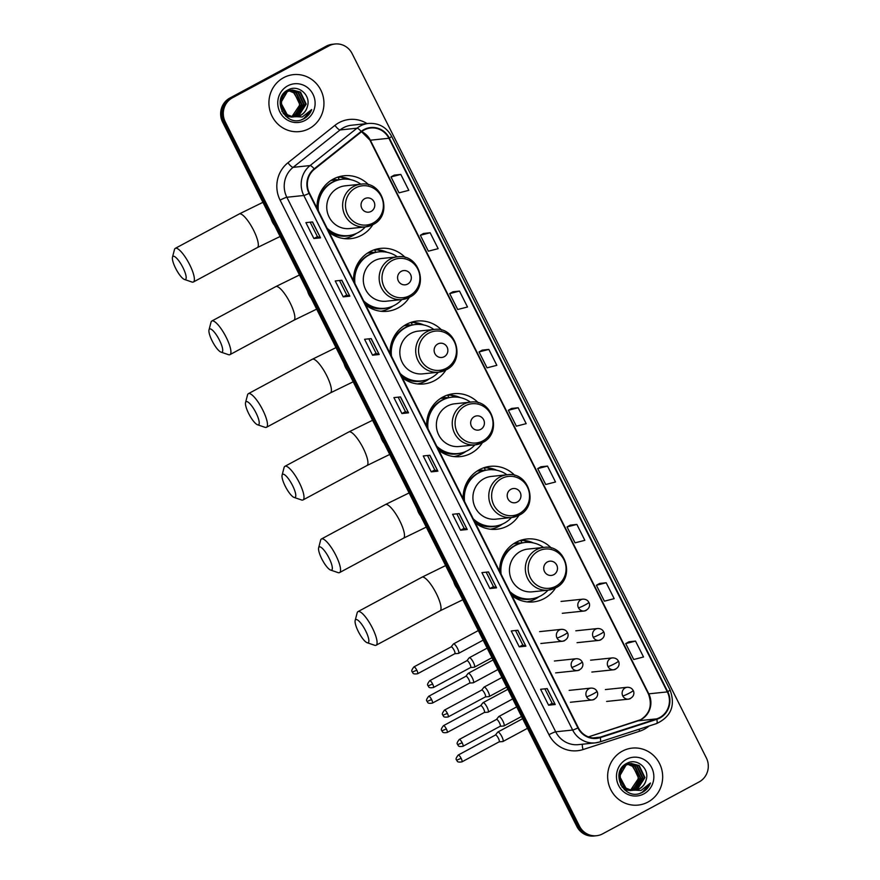 <?xml version="1.0" encoding="UTF-8"?>
<svg xmlns="http://www.w3.org/2000/svg" width="880" height="880" viewBox="0 0 880 880"><rect width="100%" height="100%" fill="white"/><g stroke="black" fill="none" stroke-linecap="round" stroke-linejoin="round"><path stroke-width="1.32" d="M551.375 548.086A31.625 30.371 84 0 0 526.79 539A31.625 30.371 84 0 0 515.944 542.344A31.625 30.371 84 0 0 499.719 571.45M511.863 595.595A31.625 30.371 84 0 0 533.379 601.909A31.625 30.371 84 0 0 544.214 598.554A31.625 30.371 84 0 0 555.544 587.928M514.833 475.431A31.625 30.371 84 0 0 490.248 466.345A31.625 30.371 84 0 0 479.402 469.7A31.625 30.371 84 0 0 463.177 498.795M475.332 522.94A31.625 30.371 84 0 0 496.837 529.254A31.625 30.371 84 0 0 507.683 525.91A31.625 30.371 84 0 0 519.002 515.273M478.291 402.787A31.625 30.371 84 0 0 453.706 393.701A31.625 30.371 84 0 0 442.871 397.045A31.625 30.371 84 0 0 426.646 426.14M438.79 450.296A31.625 30.371 84 0 0 460.295 456.61A31.625 30.371 84 0 0 471.141 453.255A31.625 30.371 84 0 0 482.46 442.618M441.749 330.132A31.625 30.371 84 0 0 417.164 321.046A31.625 30.371 84 0 0 406.329 324.39A31.625 30.371 84 0 0 390.104 353.496M402.248 377.641A31.625 30.371 84 0 0 423.753 383.955A31.625 30.371 84 0 0 434.599 380.611A31.625 30.371 84 0 0 445.929 369.974M405.218 257.477A31.625 30.371 84 0 0 380.633 248.391A31.625 30.371 84 0 0 369.787 251.746A31.625 30.371 84 0 0 353.562 280.841M365.706 304.997A31.625 30.371 84 0 0 387.222 311.3A31.625 30.371 84 0 0 398.057 307.956A31.625 30.371 84 0 0 409.387 297.319M368.676 184.833A31.625 30.371 84 0 0 344.091 175.747A31.625 30.371 84 0 0 333.245 179.091A31.625 30.371 84 0 0 317.02 208.197M329.175 232.342A31.625 30.371 84 0 0 350.68 238.656A31.625 30.371 84 0 0 361.515 235.301A31.625 30.371 84 0 0 372.845 224.675M514.877 542.949A28.941 27.797 -96 0 1 521.103 543.125M478.346 470.294A28.941 27.797 -96 0 1 484.561 470.47M441.804 397.65A28.941 27.797 -96 0 1 448.03 397.815M405.262 324.995A28.941 27.797 -96 0 1 411.488 325.171M368.72 252.351A28.941 27.797 -96 0 1 374.946 252.516M332.178 179.696A28.941 27.797 -96 0 1 338.404 179.861M339.328 177.298A31.625 30.371 84 0 0 337.865 177.1M375.87 249.953A31.625 30.371 84 0 0 374.407 249.744M412.401 322.597A31.625 30.371 84 0 0 410.949 322.399M448.943 395.252A31.625 30.371 84 0 0 447.491 395.043M485.485 467.896A31.625 30.371 84 0 0 484.033 467.698M522.027 540.551A31.625 30.371 84 0 0 520.564 540.353M335.038 44L332.398 44.275A17.897 17.193 84 0 0 326.26 46.178L229.834 98.054A17.897 17.193 84 0 0 222.618 122.155L576.807 826.386A17.897 17.193 84 0 0 593.901 836L595.221 835.857A17.897 17.193 84 0 1 578.138 826.254A17.897 17.193 84 0 0 595.221 835.857L596.552 835.725A17.897 17.193 84 0 0 602.679 833.822L699.105 781.946A17.897 17.193 84 0 0 706.321 757.845L352.132 53.614A17.897 17.193 84 0 0 335.038 44A17.897 17.193 84 0 0 328.911 45.892L232.485 97.779A17.897 17.193 84 0 0 225.269 121.88L579.458 826.111A17.897 17.193 84 0 0 596.552 835.725M232.485 97.779L231.165 97.911A17.897 17.193 84 0 0 223.938 122.012L578.138 826.254L223.938 122.012A17.897 17.193 84 0 1 231.165 97.911L327.58 46.035L229.834 98.054M333.718 44.143A17.897 17.193 84 0 0 327.58 46.035A17.897 17.193 84 0 1 333.718 44.143M283.635 77.671A28.644 27.5 84 0 0 270.116 111.254A28.644 27.5 84 0 0 299.42 131.604A28.644 27.5 84 0 0 309.232 128.579A28.644 27.5 84 0 0 322.751 94.996A28.644 27.5 84 0 0 293.447 74.635A28.644 27.5 84 0 0 283.635 77.671A28.644 27.5 84 0 0 270.116 111.254A28.644 27.5 84 0 0 299.42 131.604A28.644 27.5 84 0 0 309.232 128.579A28.644 27.5 84 0 0 322.751 94.996A28.644 27.5 84 0 0 293.447 74.635A28.644 27.5 84 0 0 283.635 77.671M622.358 751.146A28.644 27.5 84 0 0 608.839 784.729A28.644 27.5 84 0 0 638.143 805.09A28.644 27.5 84 0 0 647.955 802.054A28.644 27.5 84 0 0 661.474 768.471A28.644 27.5 84 0 0 632.17 748.11A28.644 27.5 84 0 0 622.358 751.146A28.644 27.5 84 0 0 608.839 784.729A28.644 27.5 84 0 0 638.143 805.09A28.644 27.5 84 0 0 647.955 802.054A28.644 27.5 84 0 0 661.474 768.471A28.644 27.5 84 0 0 632.17 748.11A28.644 27.5 84 0 0 622.358 751.146M364.122 130.031A19.096 18.337 -96 0 1 370.667 128.018A19.096 18.337 -96 0 1 388.894 138.27L667.337 691.9A19.096 18.337 -96 0 1 656.689 718.861L600.127 737.176A19.096 18.337 -96 0 1 596.53 737.935A19.096 18.337 -96 0 1 578.303 727.683L309.452 193.127A19.096 18.337 -96 0 1 314.468 169.202L361.427 131.813A19.096 18.337 -96 0 1 364.122 130.031M363.902 129.613A19.569 18.799 84 0 0 361.152 131.428L314.182 168.817A19.569 18.799 84 0 0 309.045 193.347L577.896 727.903A19.569 18.799 84 0 0 600.27 737.638L656.821 719.323A19.569 18.799 84 0 0 667.744 691.68L389.301 138.05A19.569 18.799 84 0 0 363.902 129.613M635.525 641.08L625.724 643.599L633.732 659.505L643.522 656.986L635.525 641.08L628.914 641.795M606.188 582.747L596.387 585.266L604.395 601.172L614.185 598.653L606.188 582.747L599.577 583.462M576.851 524.414L567.05 526.933L575.047 542.839L584.848 540.32L576.851 524.414L570.24 525.129M547.503 466.081L537.713 468.6L545.71 484.506L555.511 481.987L547.503 466.081L540.892 466.796M400.818 174.416L391.017 176.935L399.025 192.841L408.815 190.333L400.818 174.416L394.207 175.142M430.155 232.749L420.354 235.268L428.362 251.174L438.152 248.666L430.155 232.749L423.544 233.475M459.492 291.082L449.702 293.601L457.699 309.507L467.5 306.999L459.492 291.082L452.881 291.797M488.829 349.415L479.039 351.934L487.036 367.84L496.837 365.321L488.829 349.415L482.218 350.13M518.166 407.748L508.376 410.267L516.373 426.173L526.174 423.654L518.166 407.748L511.555 408.463M496.551 587.84L489.929 588.533L481.921 572.616L488.543 571.923L496.551 587.84L488.389 571.945M525.888 646.173L519.266 646.866L511.258 630.949L517.891 630.256L525.888 646.173L517.726 630.278M555.225 704.506L548.603 705.199L540.606 689.282L547.228 688.589L555.225 704.506L547.063 688.611M408.529 412.841L401.907 413.534L393.91 397.617L400.532 396.924L408.529 412.841L400.378 396.946M379.192 354.508L372.57 355.201L364.573 339.295L371.195 338.591L379.192 354.508L371.041 338.613M349.855 296.175L343.233 296.868L335.236 280.962L341.858 280.258L349.855 296.175L341.704 280.28M320.518 237.842L313.896 238.535L305.899 222.629L312.521 221.936L320.518 237.842L312.367 221.947M467.214 529.507L460.592 530.2L452.584 514.283L459.206 513.59L467.214 529.507L459.052 513.612M437.877 471.174L431.244 471.867L423.247 455.95L429.869 455.257L437.877 471.174L429.715 455.279M431.244 471.867L434.775 469.964L437.701 471.163M460.592 530.2L464.112 528.297M456.841 513.843L464.123 528.308L467.038 529.496M313.896 238.535L317.427 236.632M310.156 222.178L317.427 236.643L320.353 237.831M343.233 296.868L346.764 294.965L349.69 296.164M372.57 355.201L376.101 353.298L379.027 354.497M401.907 413.534L405.438 411.631L408.364 412.83M548.603 705.199L552.134 703.296L555.06 704.495M519.266 646.866L522.786 644.963L525.723 646.162M489.929 588.533L493.449 586.63L496.375 587.829M508.376 410.267L511.61 408.441M479.039 351.934L482.273 350.108M449.702 293.601L452.936 291.775M420.354 235.268L423.599 233.442M391.017 176.935L394.262 175.109M537.713 468.6L540.947 466.774M567.05 526.933L570.295 525.107M596.387 585.266L599.632 583.44M625.724 643.599L628.969 641.773M434.786 469.975L427.504 455.51M405.438 411.642L398.167 397.177M376.101 353.309L368.83 338.844M346.764 294.976L339.493 280.511M493.46 586.641L486.178 572.176M522.797 644.974L515.515 630.509M552.134 703.307L544.852 688.842M290.345 90.387L296.329 92.521L302.005 104.544L294.734 115.918L293.084 116.644M290.092 90.475L295.801 92.576L301.477 104.599L294.206 115.973L292.82 116.6M291.39 90.134L298.43 92.301L304.106 104.324L296.835 115.698L294.151 116.754M292.094 117.139L285.637 116.182M291.126 90.189L297.902 92.356L303.578 104.379L296.307 115.753L293.876 116.732M292.028 116.446A13.486 12.947 84 0 0 307.395 106.48C311.234 95.139 298.199 84.238 288.453 89.716C270.303 97.867 285.142 128.095 302.907 119.24L303.776 118.811C307.516 116.743 310.167 113.652 311.718 109.549L302.258 117.007L292.028 116.446C280.335 114.543 277.552 96.305 287.936 91.399L292.435 89.98L300.531 92.081L306.207 104.104L298.936 115.478L295.196 116.776M283.151 113.377L285.12 114.917L293.447 116.996L285.637 114.862L281.897 111.298M284.801 92.257L291.126 90.145M292.171 90.013L300.003 92.136L305.679 104.159L298.408 115.533L294.932 116.776M307.395 106.48C306.273 110.484 303.985 113.432 300.52 115.313L295.977 116.732M292.655 116.71L287.221 114.697L280.841 102.751L287.408 91.454L292.435 89.98M287.177 90.585L287.98 90.596M288.244 90.618L289.058 90.706M289.322 90.739L294.217 92.741L299.904 104.764L292.017 116.446A13.486 12.947 84 0 0 299.233 101.805L293.7 92.796L289.069 90.849M286.924 90.629L287.727 90.673M287.991 90.695L288.794 90.794M286.792 90.662L289.025 90.365M289.289 90.365L290.081 90.376M286.902 90.585L288.233 90.42M287.969 90.453L288.761 90.42M289.025 90.409L289.828 90.442M285.692 91.465L290.334 90.2M290.07 90.233L290.862 90.189M287.738 85.833A19.448 18.678 84 0 0 279.895 112.024A19.448 18.678 84 0 0 305.129 120.406A19.448 18.678 84 0 0 312.972 94.226A19.448 18.678 84 0 0 287.738 85.833M311.718 109.549L303.534 118.833L301.455 119.757M175.626 268.29A13.123 3.41 -118.3 0 0 184.459 279.477A13.123 3.41 -118.3 0 0 182.919 267.531A13.123 3.41 -118.3 0 0 172.48 257.202A13.123 3.41 -118.3 0 0 175.626 268.29M172.48 257.202L174.46 249.612A19.096 4.961 61.7 0 1 175.296 248.358A19.096 4.961 61.7 0 1 189.651 264.627A19.096 4.961 61.7 0 1 193.391 281.996A19.096 4.961 61.7 0 1 191.895 282.007L184.459 279.477M371.118 211.409A7.161 6.875 84 0 0 374 201.773A7.161 6.875 84 0 0 364.716 198.682A7.161 6.875 84 0 0 361.823 208.329A7.161 6.875 84 0 0 371.118 211.409M361.02 184.173C382.965 180.565 393.217 215.182 373.021 224.576L365.497 226.897A21.483 20.625 84 0 1 343.519 211.629A21.483 20.625 84 0 1 353.65 186.45A21.483 20.625 84 0 1 361.02 184.173L345.147 185.834A21.483 20.625 84 0 0 337.788 188.111A21.483 20.625 84 0 0 327.646 213.301A21.483 20.625 84 0 0 349.624 228.569L365.497 226.897A21.483 20.625 84 0 0 372.856 224.631M327.107 228.239A28.347 27.214 84 0 0 348.348 235.598A28.347 27.214 84 0 0 358.061 232.595A28.347 27.214 84 0 0 365.299 226.919M360.822 184.195A28.347 27.214 84 0 0 342.441 179.223A28.347 27.214 84 0 0 332.728 182.215A28.347 27.214 84 0 0 318.406 210.947M342.441 179.223L341.781 179.289A28.347 27.214 84 0 0 332.068 182.292A28.347 27.214 84 0 0 317.57 209.286M337.513 180.092A28.347 27.214 84 0 0 333.168 180.191A28.347 27.214 84 0 0 330.836 180.543M322.454 191.004A22.374 21.483 84 0 0 319.825 193.655M327.712 229.438A28.347 27.214 84 0 0 347.688 235.664L348.348 235.598M356.246 233.486A31.031 29.799 -96 0 1 352.814 235.664A31.031 29.799 -96 0 1 344.366 238.634M339.273 179.674L338.14 177.419L340.791 177.144L346.687 179.212M340.791 177.144A31.031 29.799 -96 0 1 350.614 179.641M212.168 340.945A13.123 3.41 -118.3 0 0 221.001 352.132A13.123 3.41 -118.3 0 0 219.461 340.175A13.123 3.41 -118.3 0 0 209.011 329.857A13.123 3.41 -118.3 0 0 212.168 340.945M209.011 329.857L211.002 322.267A19.096 4.961 61.7 0 1 211.838 321.013A19.096 4.961 61.7 0 1 226.182 337.271A19.096 4.961 61.7 0 1 229.933 354.64A19.096 4.961 61.7 0 1 228.426 354.651L221.001 352.132M407.66 284.064A7.161 6.875 84 0 0 410.542 274.428A7.161 6.875 84 0 0 401.258 271.337A7.161 6.875 84 0 0 398.365 280.973A7.161 6.875 84 0 0 407.66 284.064M397.562 256.828C419.496 253.22 429.759 287.837 409.552 297.231L402.028 299.552A21.483 20.625 84 0 1 380.061 284.284A21.483 20.625 84 0 1 390.192 259.094A21.483 20.625 84 0 1 397.562 256.828L381.689 258.489A21.483 20.625 84 0 0 374.319 260.755A21.483 20.625 84 0 0 364.188 285.945A21.483 20.625 84 0 0 386.166 301.213L402.028 299.552A21.483 20.625 84 0 0 409.398 297.275M363.638 300.883A28.347 27.214 84 0 0 384.89 308.253A28.347 27.214 84 0 0 394.603 305.25A28.347 27.214 84 0 0 401.83 299.574M397.364 256.839A28.347 27.214 84 0 0 378.983 251.867A28.347 27.214 84 0 0 369.27 254.87A28.347 27.214 84 0 0 354.948 283.602M378.983 251.867L378.323 251.933A28.347 27.214 84 0 0 368.61 254.936A28.347 27.214 84 0 0 354.112 281.941M374.055 252.747A28.347 27.214 84 0 0 369.71 252.835A28.347 27.214 84 0 0 367.378 253.187M358.985 263.648A22.374 21.483 84 0 0 356.356 266.31M364.254 302.093A28.347 27.214 84 0 0 384.23 308.319L384.89 308.253M392.788 306.141A31.031 29.799 -96 0 1 389.345 308.308A31.031 29.799 -96 0 1 380.908 311.278M375.815 252.329L374.682 250.074L377.333 249.799L383.229 251.867M377.333 249.799A31.031 29.799 -96 0 1 387.145 252.296M248.71 413.589A13.123 3.41 -118.3 0 0 257.543 424.776A13.123 3.41 -118.3 0 0 255.992 412.83A13.123 3.41 -118.3 0 0 245.553 402.512A13.123 3.41 -118.3 0 0 248.71 413.589M245.553 402.512L247.544 394.911A19.096 4.961 61.7 0 1 248.38 393.668A19.096 4.961 61.7 0 1 262.724 409.926A19.096 4.961 61.7 0 1 266.475 427.295A19.096 4.961 61.7 0 1 264.968 427.306L257.543 424.776M444.191 356.719A7.161 6.875 84 0 0 447.084 347.072A7.161 6.875 84 0 0 437.789 343.992A7.161 6.875 84 0 0 434.907 353.628A7.161 6.875 84 0 0 444.191 356.719M434.093 329.472C456.038 325.875 466.301 360.492 446.094 369.886L438.57 372.207A21.483 20.625 84 0 1 416.592 356.939A21.483 20.625 84 0 1 426.734 331.749A21.483 20.625 84 0 1 434.093 329.472L418.22 331.133A21.483 20.625 84 0 0 410.861 333.41A21.483 20.625 84 0 0 400.719 358.6A21.483 20.625 84 0 0 422.697 373.868L438.57 372.207A21.483 20.625 84 0 0 445.94 369.93M400.18 373.538A28.347 27.214 84 0 0 421.432 380.897A28.347 27.214 84 0 0 431.145 377.894A28.347 27.214 84 0 0 438.372 372.229M433.895 329.494A28.347 27.214 84 0 0 415.525 324.522A28.347 27.214 84 0 0 405.812 327.525A28.347 27.214 84 0 0 391.49 356.246M415.525 324.522L414.865 324.588A28.347 27.214 84 0 0 405.141 327.591A28.347 27.214 84 0 0 390.654 354.585M410.597 325.402A28.347 27.214 84 0 0 406.252 325.49A28.347 27.214 84 0 0 403.92 325.842M395.527 336.303A22.374 21.483 84 0 0 392.898 338.965M400.785 374.737A28.347 27.214 84 0 0 420.772 380.963L421.432 380.897M429.33 378.785A31.031 29.799 -96 0 1 425.887 380.963A31.031 29.799 -96 0 1 417.45 383.933M412.346 324.973L411.224 322.729L413.864 322.443L419.771 324.522M413.864 322.443A31.031 29.799 -96 0 1 423.687 324.951M285.252 486.244A13.123 3.41 -118.3 0 0 294.074 497.431A13.123 3.41 -118.3 0 0 292.534 485.474A13.123 3.41 -118.3 0 0 282.095 475.156A13.123 3.41 -118.3 0 0 285.252 486.244M282.095 475.156L284.075 467.566A19.096 4.961 61.7 0 1 284.922 466.312A19.096 4.961 61.7 0 1 299.266 482.57A19.096 4.961 61.7 0 1 303.017 499.95A19.096 4.961 61.7 0 1 301.51 499.961L294.074 497.431M480.733 429.363A7.161 6.875 84 0 0 483.626 419.727A7.161 6.875 84 0 0 474.331 416.636A7.161 6.875 84 0 0 471.449 426.283A7.161 6.875 84 0 0 480.733 429.363M470.635 402.127C492.58 398.519 502.843 433.136 482.636 442.53L475.112 444.851A21.483 20.625 84 0 1 453.134 429.583A21.483 20.625 84 0 1 463.276 404.393A21.483 20.625 84 0 1 470.635 402.127L454.762 403.788A21.483 20.625 84 0 0 447.403 406.065A21.483 20.625 84 0 0 437.261 431.244A21.483 20.625 84 0 0 459.239 446.512L475.112 444.851A21.483 20.625 84 0 0 482.471 442.585M436.722 446.182A28.347 27.214 84 0 0 457.974 453.552A28.347 27.214 84 0 0 467.687 450.549A28.347 27.214 84 0 0 474.914 444.873M470.437 402.149A28.347 27.214 84 0 0 452.067 397.166A28.347 27.214 84 0 0 442.343 400.169A28.347 27.214 84 0 0 428.032 428.901M452.067 397.166L451.396 397.243A28.347 27.214 84 0 0 441.683 400.235A28.347 27.214 84 0 0 427.196 427.24M447.128 398.046A28.347 27.214 84 0 0 442.794 398.145A28.347 27.214 84 0 0 440.462 398.497M432.069 408.958A22.374 21.483 84 0 0 429.44 411.609M437.327 447.392A28.347 27.214 84 0 0 457.303 453.618L457.974 453.552M465.872 451.44A31.031 29.799 -96 0 1 462.429 453.607A31.031 29.799 -96 0 1 453.981 456.577M448.888 397.628L447.755 395.373L450.406 395.098L456.302 397.166M450.406 395.098A31.031 29.799 -96 0 1 460.229 397.595M321.794 558.888A13.123 3.41 -118.3 0 0 330.616 570.075A13.123 3.41 -118.3 0 0 329.076 558.129A13.123 3.41 -118.3 0 0 318.637 547.811A13.123 3.41 -118.3 0 0 321.794 558.888M318.637 547.811L320.617 540.21A19.096 4.961 61.7 0 1 321.464 538.967A19.096 4.961 61.7 0 1 335.808 555.225A19.096 4.961 61.7 0 1 339.559 572.594A19.096 4.961 61.7 0 1 338.052 572.605L330.616 570.075M517.275 502.018A7.161 6.875 84 0 0 520.168 492.371A7.161 6.875 84 0 0 510.873 489.291A7.161 6.875 84 0 0 507.98 498.927A7.161 6.875 84 0 0 517.275 502.018M507.177 474.771C529.122 471.174 539.374 505.791 519.178 515.185L511.654 517.506A21.483 20.625 84 0 1 489.676 502.238A21.483 20.625 84 0 1 499.807 477.048A21.483 20.625 84 0 1 507.177 474.771L491.304 476.432A21.483 20.625 84 0 0 483.945 478.709A21.483 20.625 84 0 0 473.803 503.899A21.483 20.625 84 0 0 495.781 519.167L511.654 517.506A21.483 20.625 84 0 0 519.013 515.229M473.264 518.837A28.347 27.214 84 0 0 494.505 526.196A28.347 27.214 84 0 0 504.229 523.204A28.347 27.214 84 0 0 511.456 517.528M506.979 474.793A28.347 27.214 84 0 0 488.598 469.821A28.347 27.214 84 0 0 478.885 472.824A28.347 27.214 84 0 0 464.563 501.545M488.598 469.821L487.938 469.887A28.347 27.214 84 0 0 478.225 472.89A28.347 27.214 84 0 0 463.738 499.895M483.67 470.701A28.347 27.214 84 0 0 479.325 470.789A28.347 27.214 84 0 0 476.993 471.141M468.611 481.602A22.374 21.483 84 0 0 465.982 484.264M473.869 520.047A28.347 27.214 84 0 0 493.845 526.273L494.505 526.196M502.403 524.095A31.031 29.799 -96 0 1 498.971 526.262A31.031 29.799 -96 0 1 490.523 529.232M485.43 470.272L484.297 468.028L486.948 467.753L492.844 469.821M486.948 467.753A31.031 29.799 -96 0 1 496.771 470.25M358.325 631.543A13.123 3.41 -118.3 0 0 367.158 642.73A13.123 3.41 -118.3 0 0 365.618 630.784A13.123 3.41 -118.3 0 0 355.168 620.466A13.123 3.41 -118.3 0 0 358.325 631.543M355.168 620.466L357.159 612.865A19.096 4.961 61.7 0 1 357.995 611.611A19.096 4.961 61.7 0 1 372.339 627.88A19.096 4.961 61.7 0 1 376.09 645.249A19.096 4.961 61.7 0 1 374.583 645.26L367.158 642.73M553.817 574.662A7.161 6.875 84 0 0 556.699 565.026A7.161 6.875 84 0 0 547.415 561.935A7.161 6.875 84 0 0 544.522 571.582A7.161 6.875 84 0 0 553.817 574.662M543.719 547.426C565.664 543.818 575.916 578.446 555.72 587.829L548.196 590.161A21.483 20.625 84 0 1 526.218 574.882A21.483 20.625 84 0 1 536.349 549.703A21.483 20.625 84 0 1 543.719 547.426L527.846 549.087A21.483 20.625 84 0 0 520.476 551.364A21.483 20.625 84 0 0 510.345 576.554A21.483 20.625 84 0 0 532.323 591.822L548.196 590.161A21.483 20.625 84 0 0 555.555 587.884M509.806 591.492A28.347 27.214 84 0 0 531.047 598.851A28.347 27.214 84 0 0 540.76 595.848A28.347 27.214 84 0 0 547.998 590.172M543.521 547.448A28.347 27.214 84 0 0 525.14 542.476A28.347 27.214 84 0 0 515.427 545.468A28.347 27.214 84 0 0 501.105 574.2M525.14 542.476L524.48 542.542A28.347 27.214 84 0 0 514.767 545.545A28.347 27.214 84 0 0 500.269 572.539M520.212 543.345A28.347 27.214 84 0 0 515.867 543.444A28.347 27.214 84 0 0 513.535 543.796M505.142 554.257A22.374 21.483 84 0 0 502.513 556.908M510.411 592.691A28.347 27.214 84 0 0 530.387 598.917L531.047 598.851M538.945 596.739A31.031 29.799 -96 0 1 535.502 598.917A31.031 29.799 -96 0 1 527.065 601.887M521.972 542.927L520.839 540.672L523.49 540.397L529.386 542.465M523.49 540.397A31.031 29.799 -96 0 1 533.302 542.894M454.784 653.73L458.436 653.422A5.368 1.397 -118.3 0 0 458.447 653.422A5.368 1.397 -118.3 0 0 458.436 653.422A5.368 1.397 -118.3 0 0 458.59 653.378A5.368 1.397 -118.3 0 0 457.534 648.483A5.368 1.397 -118.3 0 0 453.64 643.874A5.368 1.397 -118.3 0 0 453.497 643.918A5.368 1.397 -118.3 0 0 453.376 644.017L451.11 646.899M454.729 653.73A3.883 1.012 -118.3 0 0 454.839 653.697A3.883 1.012 -118.3 0 0 454.08 650.166A3.883 1.012 -118.3 0 0 451.264 646.833A3.883 1.012 -118.3 0 0 451.165 646.866A3.883 1.012 -118.3 0 0 451.077 646.943M469.513 683.111A3.883 1.012 -118.3 0 0 469.612 683.078L473.209 682.792A5.368 1.397 -118.3 0 0 473.22 682.792A5.368 1.397 -118.3 0 0 473.209 682.792A5.368 1.397 -118.3 0 0 473.363 682.748A5.368 1.397 -118.3 0 0 472.307 677.864A5.368 1.397 -118.3 0 0 468.424 673.255A5.368 1.397 -118.3 0 0 468.27 673.288A5.368 1.397 -118.3 0 0 468.149 673.398L465.883 676.269M431.607 699.589A3.883 1.012 -118.3 0 0 428.692 696.289C424.567 701.646 427.702 700.711 427.064 701.448L431.607 699.589A3.883 1.012 -118.3 0 1 432.366 703.12L469.612 683.078A3.883 1.012 -118.3 0 0 468.853 679.547A3.883 1.012 -118.3 0 0 466.037 676.214A3.883 1.012 -118.3 0 0 465.938 676.247A3.883 1.012 -118.3 0 0 465.85 676.324M484.341 712.481L487.982 712.173A5.368 1.397 -118.3 0 0 487.993 712.173A5.368 1.397 -118.3 0 0 488.136 712.129A5.368 1.397 -118.3 0 0 487.091 707.245A5.368 1.397 -118.3 0 0 483.197 702.625A5.368 1.397 -118.3 0 0 483.054 702.669A5.368 1.397 -118.3 0 0 482.933 702.779L480.667 705.65M484.286 712.481A3.883 1.012 -118.3 0 0 484.385 712.459A3.883 1.012 -118.3 0 0 483.626 708.928A3.883 1.012 -118.3 0 0 480.821 705.595A3.883 1.012 -118.3 0 0 480.711 705.628A3.883 1.012 -118.3 0 0 480.623 705.694M499.114 741.862L502.766 741.554A5.368 1.397 -118.3 0 0 502.777 741.554A5.368 1.397 -118.3 0 0 502.766 741.554A5.368 1.397 -118.3 0 0 502.92 741.51A5.368 1.397 -118.3 0 0 501.864 736.626A5.368 1.397 -118.3 0 0 497.97 732.006A5.368 1.397 -118.3 0 0 497.827 732.05A5.368 1.397 -118.3 0 0 497.706 732.149L495.44 735.031M499.059 741.862A3.883 1.012 -118.3 0 0 499.169 741.829A3.883 1.012 -118.3 0 0 498.399 738.309A3.883 1.012 -118.3 0 0 495.594 734.976A3.883 1.012 -118.3 0 0 495.484 734.998A3.883 1.012 -118.3 0 0 495.396 735.075M470.591 667.535L474.232 667.227A5.368 1.397 -118.3 0 0 474.232 667.227A5.368 1.397 -118.3 0 0 474.243 667.227A5.368 1.397 -118.3 0 0 474.386 667.183A5.368 1.397 -118.3 0 0 473.209 662.046A5.368 1.397 -118.3 0 0 469.447 657.679A5.368 1.397 -118.3 0 0 469.293 657.723A5.368 1.397 -118.3 0 0 469.172 657.822L466.906 660.704M470.536 667.535A3.883 1.012 -118.3 0 0 470.635 667.502A3.883 1.012 -118.3 0 0 469.876 663.982A3.883 1.012 -118.3 0 0 467.06 660.649A3.883 1.012 -118.3 0 0 466.961 660.671A3.883 1.012 -118.3 0 0 466.873 660.748M485.364 696.916L489.005 696.608A5.368 1.397 -118.3 0 0 489.016 696.608L489.005 696.608A5.368 1.397 -118.3 0 0 489.159 696.564A5.368 1.397 -118.3 0 0 487.982 691.427A5.368 1.397 -118.3 0 0 484.22 687.06A5.368 1.397 -118.3 0 0 484.077 687.104A5.368 1.397 -118.3 0 0 483.956 687.203L481.69 690.085M485.309 696.916A3.883 1.012 -118.3 0 0 485.408 696.883A3.883 1.012 -118.3 0 0 484.649 693.352A3.883 1.012 -118.3 0 0 481.844 690.019A3.883 1.012 -118.3 0 0 481.734 690.052A3.883 1.012 -118.3 0 0 481.646 690.129M500.137 726.286L503.789 725.978A5.368 1.397 -118.3 0 0 503.8 725.978A5.368 1.397 -118.3 0 0 503.789 725.978A5.368 1.397 -118.3 0 0 503.943 725.934A5.368 1.397 -118.3 0 0 502.755 720.797A5.368 1.397 -118.3 0 0 498.993 716.441A5.368 1.397 -118.3 0 0 498.85 716.485A5.368 1.397 -118.3 0 0 498.729 716.584L496.463 719.455A3.883 1.012 -118.3 0 0 496.419 719.51M500.082 726.297A3.883 1.012 -118.3 0 0 500.192 726.264A3.883 1.012 -118.3 0 0 499.422 722.733A3.883 1.012 -118.3 0 0 496.617 719.4A3.883 1.012 -118.3 0 0 496.507 719.433L459.261 739.475C455.136 744.832 458.282 743.908 457.633 744.634L462.176 742.775A3.883 1.012 -118.3 0 0 459.261 739.475M629.079 763.873L635.052 765.996L640.728 778.019L633.457 789.393L631.807 790.119M628.815 763.95L634.524 766.051L640.2 778.074L632.929 789.448L631.543 790.086M630.113 763.62L637.153 765.776L642.829 777.799L635.558 789.173L632.874 790.229M630.817 790.614L624.36 789.668M629.849 763.675L636.625 765.831L642.301 777.854L635.03 789.228L632.61 790.218M628.045 764.225L632.951 766.216L638.627 778.239L630.74 789.921A13.486 12.947 84 0 0 646.118 779.966C649.957 768.625 636.922 757.713 627.176 763.191C609.026 771.342 623.865 801.57 641.63 792.726L642.499 792.286C646.239 790.218 648.89 787.127 650.441 783.024L640.992 790.482L630.751 789.921C619.058 788.018 616.275 769.78 626.659 764.874L631.158 763.455L639.254 765.556L644.93 777.579L637.659 788.953L633.919 790.251M632.126 790.449L624.371 788.337L620.62 784.773M623.524 765.732L629.849 763.62M630.894 763.488L638.726 765.611L644.402 777.634L637.142 789.008L633.655 790.251M632.17 790.471L623.843 788.392L621.874 786.863M646.118 779.966C644.996 783.97 642.708 786.907 639.243 788.788L634.7 790.207M631.378 790.185L625.944 788.172L619.564 776.226L626.131 764.929L631.158 763.455M625.636 764.06L627.748 763.84M625.9 764.06L626.703 764.071M626.967 764.093L627.781 764.181M630.696 789.91A13.486 12.947 84 0 0 637.956 775.28L632.423 766.271L627.792 764.324M625.647 764.115L626.45 764.148M626.714 764.17L627.517 764.28M625.515 764.137L626.956 763.895M628.012 763.84L628.804 763.851M626.692 763.928L627.484 763.895M627.748 763.895L628.551 763.928M624.426 764.94L629.057 763.675M628.793 763.708L629.585 763.675M626.461 759.308A19.448 18.678 84 0 0 618.618 785.499A19.448 18.678 84 0 0 643.852 793.892A19.448 18.678 84 0 0 651.706 767.701A19.448 18.678 84 0 0 626.461 759.308M650.441 783.024L642.257 792.308L640.178 793.243M222.618 122.155L225.269 121.88M326.26 46.178L328.911 45.892M576.807 826.386L579.458 826.111M656.689 718.861L638.143 720.808A19.096 18.337 84 0 0 641.091 719.543A19.096 18.337 84 0 0 648.791 693.836L370.348 140.206A19.096 18.337 84 0 0 361.669 131.626M667.337 691.9L648.791 693.836A10.736 1.1 -26.7 0 1 648.329 693.748C652.52 704.891 650.012 713.515 640.805 719.631L588.423 736.89L638.143 720.808A10.736 2.937 -107.9 0 0 637.978 720.841A10.736 2.937 -107.9 0 0 637.813 720.907M388.894 138.27L370.348 140.206A10.736 1.1 -26.7 0 1 369.886 140.118L361.559 131.703M649.022 726.022A29.832 28.655 -96 0 1 644.237 729.267A29.832 28.655 -96 0 1 639.628 731.236L583.066 749.551A29.832 28.655 -96 0 1 548.966 734.712L280.115 200.167A29.832 28.655 -96 0 1 287.947 162.767L334.917 125.378A29.832 28.655 -96 0 1 367.059 123.596M280.115 200.167A5.962 0.605 -26.7 0 1 286.847 197.263L303.798 195.481A23.87 22.924 -96 0 1 310.068 165.572L357.027 128.183A23.87 22.924 -96 0 1 360.393 125.961A23.87 22.924 -96 0 1 368.577 123.431L351.626 125.213A23.87 22.924 84 0 0 343.442 127.732A23.87 22.924 84 0 0 340.076 129.954L293.117 167.343A23.87 22.924 84 0 0 286.847 197.263L555.698 731.808A23.87 22.924 84 0 0 578.479 744.634L595.441 742.852A23.87 22.924 -96 0 1 572.649 730.037L303.798 195.481A5.962 0.605 -26.7 0 0 309.045 193.347M361.152 131.428A5.962 1.419 51.5 0 0 357.027 128.183L340.076 129.954A5.962 1.419 -128.5 0 1 334.917 125.378M577.896 727.903A5.962 0.605 153.3 0 1 572.649 730.037L555.698 731.808A5.962 0.605 -26.7 0 0 548.966 734.712M599.929 741.906A23.87 22.924 -96 0 1 595.441 742.852L600.028 741.884A5.962 1.628 72.1 0 1 599.929 741.906M600.27 737.638A5.962 1.628 72.1 0 1 600.028 741.884L656.579 723.569A5.962 1.628 72.1 0 1 656.491 723.591L600.116 741.84M287.947 162.767A5.962 1.419 -128.5 0 0 293.117 167.343L310.068 165.572A5.962 1.419 51.5 0 1 314.182 168.817M656.821 719.323A5.962 1.628 72.1 0 1 656.579 723.569C671.132 716.672 675.631 705.452 670.065 689.931L391.622 136.301A5.962 0.605 153.3 0 1 389.301 138.05M667.744 691.68A5.962 0.605 -26.7 0 0 670.065 689.931M582.461 744.216A5.962 1.628 -107.9 0 0 583.066 749.551M639.122 729.223A5.962 1.628 -107.9 0 0 639.628 731.236M600.127 737.176L592.856 737.935M280.126 236.489L257.334 247.588A19.096 4.961 -118.3 0 0 253.583 230.219A19.096 4.961 -118.3 0 0 239.239 213.961L175.296 248.358M274.549 225.401A19.096 18.337 -96 0 1 272.437 222.09A19.096 18.337 -96 0 1 271.018 218.394M373.252 222.948A19.734 18.953 84 0 0 381.205 196.383A19.734 18.953 84 0 0 355.608 187.88A19.734 18.953 84 0 0 347.644 214.445A19.734 18.953 84 0 0 373.252 222.948M328.801 231.594A28.611 27.478 84 0 0 351.175 235.147M316.657 309.144L293.876 320.243A19.096 4.961 -118.3 0 0 290.125 302.874A19.096 4.961 -118.3 0 0 275.781 286.605L211.838 321.013M311.08 298.056A19.096 18.337 -96 0 1 308.968 294.734A19.096 18.337 -96 0 1 307.56 291.049M409.783 295.603A19.734 18.953 84 0 0 417.747 269.038A19.734 18.953 84 0 0 392.15 260.524A19.734 18.953 84 0 0 384.186 287.1A19.734 18.953 84 0 0 409.783 295.603M365.332 304.249A28.611 27.478 84 0 0 387.706 307.791M353.199 381.788L330.418 392.887A19.096 4.961 -118.3 0 0 326.667 375.518A19.096 4.961 -118.3 0 0 312.323 359.26L248.38 393.668M347.622 370.7A19.096 18.337 -96 0 1 345.51 367.389A19.096 18.337 -96 0 1 344.102 363.693M446.325 368.258A19.734 18.953 84 0 0 454.289 341.682A19.734 18.953 84 0 0 428.681 333.179A19.734 18.953 84 0 0 420.728 359.744A19.734 18.953 84 0 0 446.325 368.258M401.874 376.904A28.611 27.478 84 0 0 424.248 380.446M389.741 454.443L366.96 465.542A19.096 4.961 -118.3 0 0 363.209 448.173A19.096 4.961 -118.3 0 0 348.865 431.915L284.922 466.312M384.164 443.355A19.096 18.337 -96 0 1 382.052 440.044A19.096 18.337 -96 0 1 380.644 436.348M482.867 440.902A19.734 18.953 84 0 0 490.831 414.337A19.734 18.953 84 0 0 465.223 405.834A19.734 18.953 84 0 0 457.259 432.399A19.734 18.953 84 0 0 482.867 440.902M438.416 449.548A28.611 27.478 84 0 0 460.79 453.101M426.283 527.098L403.491 538.197A19.096 4.961 -118.3 0 0 399.751 520.817A19.096 4.961 -118.3 0 0 385.396 504.559L321.464 538.967M420.706 516.01A19.096 18.337 -96 0 1 418.594 512.688A19.096 18.337 -96 0 1 417.175 508.992M519.409 513.557A19.734 18.953 84 0 0 527.362 486.992A19.734 18.953 84 0 0 501.765 478.478A19.734 18.953 84 0 0 493.801 505.043A19.734 18.953 84 0 0 519.409 513.557M474.958 522.203A28.611 27.478 84 0 0 497.332 525.745M462.825 599.742L440.033 610.841A19.096 4.961 -118.3 0 0 436.282 593.472A19.096 4.961 -118.3 0 0 421.938 577.214L357.995 611.611M457.248 588.654A19.096 18.337 -96 0 1 455.136 585.343A19.096 18.337 -96 0 1 453.717 581.647M555.94 586.201A19.734 18.953 84 0 0 563.904 559.636A19.734 18.953 84 0 0 538.307 551.133A19.734 18.953 84 0 0 530.343 577.698A19.734 18.953 84 0 0 555.94 586.201M511.489 594.847A28.611 27.478 84 0 0 533.863 598.4M561.044 601.436L582.901 599.148A5.962 5.731 84 0 0 578.446 607.805A5.962 0.605 -26.7 0 0 585.178 604.901A5.962 0.605 153.3 0 0 588.852 602.393C589.633 603.251 591.118 608.883 584.144 611.017A5.962 5.731 84 0 0 586.19 610.379M416.823 670.208A3.883 1.012 -118.3 0 0 413.908 666.908C409.794 672.265 412.929 671.341 412.291 672.067L416.823 670.208A3.883 1.012 -118.3 0 1 417.593 673.739L454.839 653.697M578.446 607.805A5.962 5.731 84 0 0 584.144 611.017L562.287 613.305M575.817 630.806L597.674 628.518A5.962 5.731 84 0 0 593.219 637.186A5.962 0.605 -26.7 0 0 599.951 634.282A5.962 0.605 153.3 0 0 603.625 631.774C604.406 632.632 605.891 638.264 598.917 640.387A5.962 5.731 84 0 0 600.963 639.76M593.219 637.186A5.962 5.731 84 0 0 598.917 640.387L577.06 642.675M590.601 660.187L612.447 657.899A5.962 5.731 84 0 0 608.003 666.567A5.962 0.605 -26.7 0 0 614.724 663.663A5.962 0.605 153.3 0 0 618.409 661.155C619.179 662.002 620.664 667.634 613.69 669.768A5.962 5.731 84 0 0 615.736 669.141M446.38 728.97A3.883 1.012 -118.3 0 0 443.465 725.67C439.34 731.027 442.475 730.092 441.837 730.829L446.38 728.97A3.883 1.012 -118.3 0 1 447.139 732.501L484.385 712.459M608.003 666.567A5.962 5.731 84 0 0 613.69 669.768L591.844 672.056M605.374 689.568L627.231 687.28A5.962 5.731 84 0 0 622.776 695.948A5.962 0.605 -26.7 0 0 629.508 693.044A5.962 0.605 153.3 0 0 633.182 690.536C633.963 691.383 635.448 697.015 628.474 699.149A5.962 5.731 84 0 0 630.52 698.511M461.153 758.351A3.883 1.012 -118.3 0 0 458.238 755.04C454.113 760.408 457.259 759.473 456.61 760.199L461.153 758.351A3.883 1.012 -118.3 0 1 461.912 761.871L499.169 741.829M622.776 695.948A5.962 5.731 84 0 0 628.474 699.149L606.617 701.437M432.63 684.024A3.883 1.012 -118.3 0 0 429.715 680.713C425.59 686.081 428.725 685.146 428.087 685.872L432.63 684.024A3.883 1.012 -118.3 0 1 433.389 687.544L470.635 667.502M539.605 631.631L561.462 629.343A5.962 5.731 84 0 0 557.007 638.011A5.962 0.605 -26.7 0 0 563.739 635.107A5.962 0.605 153.3 0 0 567.413 632.599C568.194 633.446 569.679 639.078 562.705 641.212A5.962 5.731 84 0 0 564.751 640.574M557.007 638.011A5.962 5.731 84 0 0 562.705 641.212L540.848 643.5M447.403 713.394A3.883 1.012 -118.3 0 0 444.488 710.094C440.363 715.451 443.498 714.527 442.86 715.253L447.403 713.394A3.883 1.012 -118.3 0 1 448.162 716.925L485.408 696.883M554.389 661.012L576.235 658.724A5.962 5.731 84 0 0 571.791 667.381A5.962 0.605 -26.7 0 0 578.512 664.477A5.962 0.605 153.3 0 0 582.197 661.969C582.967 662.827 584.452 668.459 577.478 670.593A5.962 5.731 84 0 0 579.524 669.955M571.791 667.381A5.962 5.731 84 0 0 577.478 670.593L555.632 672.881M569.162 690.382L591.019 688.094A5.962 5.731 84 0 0 586.564 696.762A5.962 0.605 -26.7 0 0 593.296 693.858A5.962 0.605 153.3 0 0 596.97 691.35C597.751 692.208 599.236 697.84 592.262 699.963A5.962 5.731 84 0 0 594.308 699.336M500.192 726.264L462.935 746.306A3.883 1.012 -118.3 0 0 462.176 742.775M586.564 696.762A5.962 5.731 84 0 0 592.262 699.963L570.405 702.262M391.622 136.301C386.485 127.16 378.796 122.87 368.577 123.431M648.329 693.748L369.886 140.118M262.933 202.323L239.239 213.961M257.334 247.588L193.391 281.996M331.034 180.411L333.168 180.191M299.475 274.978L275.781 286.605M293.876 320.243L229.933 354.64M367.576 253.066L369.71 252.835M336.017 347.622L312.323 359.26M330.418 392.887L266.475 427.295M404.107 325.71L406.252 325.49M372.559 420.277L348.865 431.915M366.96 465.542L303.017 499.95M440.649 398.365L442.794 398.145M409.101 492.932L385.396 504.559M403.491 538.197L339.559 572.594M477.191 471.02L479.325 470.789M445.632 565.576L421.938 577.214M440.033 610.841L376.09 645.249M513.733 543.664L515.867 543.444M582.901 599.148C585.728 599.104 587.719 600.182 588.852 602.393M483.142 640.156L458.59 653.378M478.313 630.564L453.497 643.918M413.908 666.908L451.165 646.866M417.593 673.739C411.741 674.641 413.237 672.353 412.291 672.067M597.674 628.518C600.501 628.474 602.492 629.563 603.625 631.774M497.926 669.537L473.363 682.748M493.097 659.934L468.27 673.288M428.692 696.289L465.938 676.247M432.366 703.12C426.514 704.011 428.01 701.723 427.064 701.448M612.447 657.899C615.285 657.855 617.265 658.944 618.409 661.155M512.699 698.918L488.136 712.129M507.87 689.315L483.054 702.669M443.465 725.67L480.711 705.628M447.139 732.501C441.287 733.392 442.783 731.104 441.837 730.829M627.231 687.28C630.058 687.236 632.038 688.325 633.182 690.536M527.472 728.299L502.92 741.51M522.643 718.696L497.827 732.05M458.238 755.04L495.484 734.998M461.912 761.871C456.071 762.773 457.567 760.485 456.61 760.199M561.462 629.343C564.289 629.299 566.28 630.388 567.413 632.599M491.975 657.712L474.386 667.183M487.146 648.12L469.293 657.723M429.715 680.713L466.961 660.671M433.389 687.544C427.537 688.446 429.033 686.158 428.087 685.872M576.235 658.724C579.073 658.68 581.053 659.758 582.197 661.969M506.748 687.093L489.159 696.564M501.93 677.501L484.077 687.104M444.488 710.094L481.734 690.052M448.162 716.925C442.31 717.827 443.817 715.539 442.86 715.253M591.019 688.094C593.846 688.061 595.826 689.139 596.97 691.35M521.532 716.474L503.943 725.934M516.703 706.871L498.85 716.485M462.935 746.306C457.094 747.208 458.59 744.909 457.633 744.634"/></g></svg>
